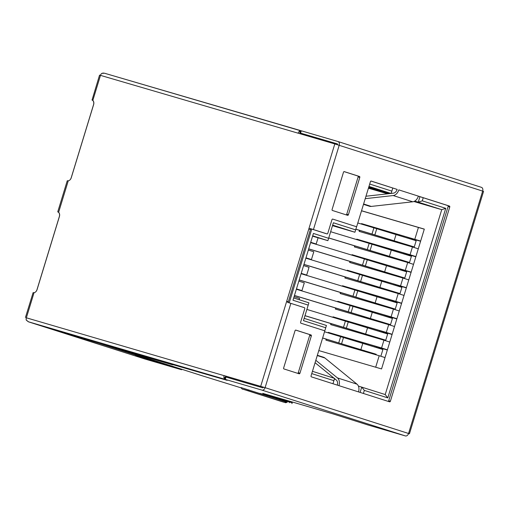<?xml version="1.0" encoding="UTF-8"?>
<svg xmlns="http://www.w3.org/2000/svg" width="509" height="509" viewBox="0 0 509 509"><rect width="100%" height="100%" fill="white"/><g stroke="black" fill="none" stroke-linecap="round" stroke-linejoin="round"><path stroke-width="0.76" d="M318.787 350.574L381.553 368.936L424.309 229.101L361.536 210.739M299.158 299.706L299.553 298.395L294.094 296.652M298.84 281.114L304.306 282.858L301.932 290.626L296.467 288.883M303.593 265.577L309.052 267.32L306.679 275.089L301.22 273.346M305.966 257.808L311.432 259.552L313.805 251.783L308.339 250.04M310.719 242.271L316.178 244.015L318.08 237.792M311.432 259.552L305.928 257.942M316.178 244.015L310.675 242.405M301.932 290.626L296.429 289.017M306.679 275.089L301.175 273.479M304.159 318.354L326.415 325.461L325.735 327.758L303.459 320.645L308.206 305.107L292.993 300.246L313.417 233.44L328.636 238.295L333.382 222.757L355.664 229.877L356.796 226.174M358.393 386.076L385.218 394.551L441.742 209.657L418.271 202.162L419.944 196.684M368.427 188.209L387.603 193.821M413.893 201.513L441.742 209.657L445.75 208.34L387.801 397.892L364.323 390.397L363.388 393.463M332.956 383.741L333.898 380.675L311.75 373.6M324.627 331.378L325.735 327.758M369.699 184.048L391.847 191.123L392.795 188.012M423.227 197.734L422.279 200.839L445.75 208.34M353.354 225.729L354.442 226.072A0.814 0.573 106.3 0 0 354.461 226.079L356.115 226.562A0.814 0.573 106.3 0 0 356.885 225.958L370.425 181.675A0.814 0.573 106.3 0 1 371.195 181.07L397.147 189.405A4.874 3.474 107.7 0 1 393.4 193.172L391.116 193.426M334.375 379.046L335.507 379.377M312.45 371.309L334.572 378.378L333.898 380.675M368.809 186.962L391.097 193.484L368.974 186.421M368.605 187.63L389.162 193.649M414.708 201.119L418.271 202.162L422.279 200.839M332.492 225.678L354.913 232.238L332.657 225.131M360.105 392.414L361.74 387.056L364.323 390.397M312.577 236.182L327.885 240.662L312.691 235.807M293.693 297.956L308.887 302.81L308.206 305.107M424.283 229.171L361.517 210.802M328.636 238.295L327.885 240.662M355.664 229.877L354.913 232.238M391.097 193.484L391.847 191.123M385.218 394.551L387.801 397.892M356.631 239.593L356.771 239.141L410.076 254.735L412.449 246.967L359.144 231.372L359.462 230.329M361.384 224.055L361.517 223.604L420.65 241.056M418.417 227.453L414.829 239.198M326.205 339.121L325.894 340.133L379.199 355.727L375.687 367.218M330.952 323.584L330.646 324.596L383.951 340.19L381.572 347.959L328.267 332.364L328.12 332.848M335.711 308.028L335.393 309.058L388.698 324.653L386.325 332.422L333.02 316.827L332.873 317.311M340.457 292.49L340.146 293.521L393.451 309.116L391.077 316.884L337.766 301.29L337.626 301.761M345.21 276.96L344.892 277.984L398.203 293.578L395.824 301.347L342.519 285.753L342.379 286.223M347.125 270.686L347.272 270.215L406.398 287.668M349.957 261.422L349.645 262.447L402.95 278.041L400.577 285.81M351.878 255.149L352.018 254.678L411.151 272.13M354.716 245.866L354.398 246.91L407.703 262.504L405.323 270.273M389.073 300.259L389.283 299.553L392.579 300.641L392.382 301.296M384.32 315.796L384.537 315.09L387.826 316.178L387.629 316.833M379.568 331.346L379.784 330.627L383.08 331.715L382.876 332.383M374.815 346.884L375.031 346.165L378.327 347.253L378.123 347.921M411.539 238.619L420.587 241.266M406.793 254.156L415.84 256.803M402.04 269.694L411.087 272.34M397.294 285.231L406.335 287.878M401.588 303.409L392.541 300.768M396.835 318.946L387.794 316.305M392.089 334.483L383.042 331.843M387.336 350.02L378.289 347.38M402.95 278.041L408.778 279.899M407.703 262.504L413.524 264.362M410.076 254.735L415.898 256.593M412.449 246.967L418.277 248.825M393.451 309.116L399.272 310.974M391.077 316.884L396.899 318.742M398.203 293.578L404.025 295.436M395.824 301.347L401.652 303.205M388.698 324.653L394.526 326.511M386.325 332.422L392.146 334.279M383.951 340.19L389.773 342.048M381.572 347.959L387.4 349.817M379.199 355.727L385.027 357.585M375.031 346.165L328.267 332.364M379.784 330.627L333.02 316.827M384.537 315.09L337.766 301.29M389.283 299.553L342.519 285.753M361.6 224.119L361.517 223.604M361.74 223.674L408.288 237.41L411.577 238.492L411.387 239.128M356.847 239.656L356.771 239.141M356.987 239.211L403.535 252.948L406.831 254.029L406.634 254.665M352.094 255.213L352.018 254.678M352.234 254.748L398.782 268.485L402.078 269.566L401.881 270.222M347.342 270.75L347.272 270.215M347.488 270.285L394.036 284.016L397.332 285.104L397.128 285.759M354.614 246.973L354.932 245.93M349.861 262.51L350.179 261.486M345.115 278.048L345.426 277.023M328.483 332.434L328.337 332.911M326.422 339.185L326.11 340.197M333.236 316.897L333.09 317.374M331.168 323.648L330.863 324.659M337.989 301.36L337.842 301.824M335.927 308.098L335.616 309.122M342.735 285.823L342.595 286.287M340.674 292.56L340.362 293.585M359.367 231.436L359.685 230.392M409.408 245.593L414.269 246.941L416.165 240.725L376.755 228.706L374.853 234.923L414.269 246.941M355.861 229.235L409.44 245.491M374.853 234.923L355.874 229.177M357.802 222.967L376.755 228.706M404.661 261.13L409.516 262.479L411.418 256.262L372.003 244.244L370.1 250.46L409.516 262.479M328.725 237.989L404.693 261.028M370.1 250.46L328.744 237.932M330.646 231.716L372.003 244.244M399.902 276.68L404.763 278.029L406.659 271.819L367.25 259.8L365.347 266.01L404.763 278.029M308.689 248.907L399.934 276.578M365.347 266.01L308.708 248.85M310.605 242.634L367.25 259.8M395.156 292.217L400.01 293.566L401.913 287.356L362.497 275.337L360.601 281.547L400.01 293.566M303.937 264.445L395.188 292.115M360.601 281.547L303.956 264.387M305.858 258.171L362.497 275.337M390.403 307.754L395.258 309.103L397.16 302.893L357.751 290.874L355.848 297.084L395.258 309.103M299.19 279.982L390.435 307.652M355.848 297.084L299.203 279.925M301.105 273.708L357.751 290.874M385.657 323.291L390.511 324.64L392.407 318.43L352.998 306.412L351.095 312.621L390.511 324.64M294.437 295.519L385.688 323.19M351.095 312.621L294.457 295.462M296.353 289.246L352.998 306.412M380.897 338.848L385.752 340.197L387.654 333.98L348.245 321.962L346.343 328.178L385.752 340.197M304.967 315.707L380.929 338.739M346.343 328.178L304.986 315.65M306.882 309.434L348.245 321.962M376.151 354.385L322.636 337.976M376.183 354.277L322.623 338.033M381.006 355.734L382.908 349.518L324.538 331.76M263.439 387.164L265.1 387.654A3.251 2.316 -72.3 0 1 261.931 390.11L225.283 379.39L225.996 377.054L262.644 387.782A0.814 0.579 -72.3 0 0 263.439 387.164L224.062 375.585A3.251 2.284 106.3 0 0 224.03 377.99L225.576 376.794L224.545 379.173L224.03 377.99M260.71 386.306L286.713 301.245L288.349 301.761L310.433 229.514L308.804 228.993L286.713 301.245L287.814 302.416L290.874 303.364L265.1 387.654L26.366 317.807M338.014 141.54L481.393 187.331A3.251 2.316 107.7 0 1 481.431 187.344A3.251 2.316 107.7 0 1 482.666 191.091L334.814 143.926L100.489 75.37A3.251 2.284 -73.7 0 1 101.794 73.379L104.498 73.22L301.245 130.934M33.995 292.745C32.78 292.643 32.799 292.63 34.046 292.7A4.059 2.895 -72.3 0 0 37.081 289.57L59.407 216.541A4.059 2.895 -72.3 0 0 58.624 212.298C57.542 211.693 57.523 211.706 58.58 212.336A4.059 2.85 -73.7 0 1 59.318 216.624L36.992 289.653A4.059 2.85 -73.7 0 1 35.668 291.873M92.918 100.515L92.778 100.47C91.728 99.84 91.741 99.821 92.829 100.426A4.059 2.895 107.7 0 1 93.605 104.676L71.279 177.698A4.059 2.895 107.7 0 1 68.244 180.829C66.997 180.759 66.984 180.778 68.2 180.873M28.555 321.828L96.309 342.512L226.365 380.096L224.545 379.173L28.555 321.828L26.347 320.155A3.251 2.284 -73.7 0 1 26.385 317.75L34.046 292.7M225.951 377.194L225.423 376.927M225.691 376.106A0.814 0.573 -73.7 0 0 225.684 376.711L225.576 376.794M299.807 133.689A0.814 0.573 106.3 0 1 300.125 133.231L300.545 130.578L299.477 131.214A3.251 2.284 106.3 0 0 298.166 133.205M300.055 133.021L301.652 133.835L299.998 133.352L302.461 134.083L300.577 133.123L301.29 130.794L337.938 141.515A3.251 2.316 -72.3 0 1 337.976 141.527L481.431 187.344M300.068 133.065L299.477 131.214M69.873 180.008A4.059 2.85 106.3 0 0 71.196 177.781L93.522 104.759A4.059 2.85 106.3 0 0 92.778 100.47C91.728 99.84 91.741 99.821 92.829 100.426L100.489 75.37L99.554 75.116L92.053 100.006M102.544 73.156L103.664 73.073M26.334 317.794A3.251 2.316 -72.3 0 0 26.315 320.186L28.389 321.803L144.982 359.042L181.63 369.763L181.783 369.273M101.558 73.582A3.251 2.316 -72.3 0 0 100.458 75.364M58.72 212.38L58.58 212.336C57.523 211.706 57.542 211.693 58.624 212.298L68.244 180.829M144.944 359.03L28.396 321.777M135.534 355.467L150.537 360.257L135.534 355.467M181.63 369.763L97.951 342.996M97.938 343.034L28.389 321.803M337.976 141.527A3.251 2.316 -72.3 0 1 339.204 145.275L313.436 229.559L310.382 228.617L308.804 228.993L334.814 143.926M310.382 228.617L311.005 228.84L310.433 229.514M311.005 228.84L325.353 233.415A0.814 0.573 106.3 0 0 325.366 233.415A0.814 0.573 106.3 0 0 325.372 233.421L327.032 233.905A0.814 0.573 106.3 0 0 327.802 233.294L331.957 219.703A0.814 0.573 106.3 0 1 332.727 219.093L354.442 226.072M313.436 229.559L327.02 233.898A0.814 0.573 106.3 0 0 327.032 233.905M300.577 133.123L337.225 143.843A0.814 0.579 107.7 0 1 337.55 144.753M273.308 397.287A3.251 2.284 -73.7 0 1 273.269 397.274A3.251 2.284 -73.7 0 1 273.238 397.262L291.002 402.46A3.251 2.284 106.3 0 0 291.04 402.473A3.251 2.284 106.3 0 0 291.084 402.485M291.002 402.46L291.263 402.53A3.251 2.284 106.3 0 0 292.72 402.116M317.349 355.269L323.52 357.242A8.125 5.784 107.7 0 1 324.92 358.005L357 384.161A7.311 5.205 107.7 0 1 358.521 391.905L389.601 401.83A0.814 0.573 106.3 0 0 390.384 401.232L449.759 207.017A0.814 0.573 106.3 0 0 449.453 206.062L418.373 196.137A7.311 5.205 -72.3 0 1 412.761 201.793L371.258 206.425A8.125 5.784 -72.3 0 1 369.47 206.253L363.496 204.344M280.306 401.13A2.437 1.737 107.7 0 1 280.274 401.124L283.666 402.167C286.535 402.765 284.798 403.045 287.248 402.212L285.918 401.76A2.437 1.737 107.7 0 1 284.302 402.301L243.353 389.334A2.437 1.737 107.7 0 1 243.327 389.321L280.274 401.124A2.437 1.737 107.7 0 1 280.249 401.117M243.327 389.321C242.507 389.404 241.724 388.819 240.973 387.559L285.918 401.76M225.283 379.39L227.173 380.35L173.868 364.756L172.379 364.781L117.407 348.697A70.325 50.073 107.7 0 1 116.567 348.442A70.325 50.073 107.7 0 1 116.446 348.404M241.107 387.864L202.175 375.776A70.325 50.073 107.7 0 1 201.341 375.515L116.567 348.442M265.1 387.654L409.446 433.77L483.55 191.39L482.666 191.091L408.562 433.471A3.251 2.316 107.7 0 1 405.387 435.927L368.128 425.028L332.835 413.855L262.765 393.355L291.072 402.466L291.307 401.703M287.14 402.288L259.908 393.362L273.238 397.262M291.498 401.76L291.072 402.466M390.963 193.445L365.971 196.232M337.302 385.128A4.874 3.474 107.7 0 0 336.277 380.007L334.515 378.569M334.089 378.225L315.077 362.72M315.815 360.289L337.442 377.913A7.311 5.205 107.7 0 1 338.956 385.657L311.355 376.845A0.814 0.573 106.3 0 1 311.05 375.89L324.583 331.614A0.814 0.573 106.3 0 0 324.278 330.659L300.914 323.196A0.814 0.573 106.3 0 1 300.609 322.248L304.764 308.651A0.814 0.573 106.3 0 0 304.458 307.703L290.874 303.364M365.233 198.669L393.196 195.545A7.311 5.205 -72.3 0 0 398.808 189.889L418.373 196.137M409.446 433.77L408.511 433.515M299.158 373.803A0.814 0.573 106.3 0 0 299.941 373.199L311.343 335.908A0.814 0.573 106.3 0 0 311.037 334.96L295.818 330.099A0.814 0.573 106.3 0 0 295.042 330.704L283.64 367.988A0.814 0.573 106.3 0 0 283.946 368.942L299.158 373.803M297.682 373.326A0.814 0.573 106.3 0 0 298.274 372.709L299.941 373.199M295.634 330.086L309.37 334.47A0.814 0.573 106.3 0 1 309.676 335.418L298.274 372.709M388.125 401.359A0.814 0.573 106.3 0 0 388.717 400.742L390.384 401.232M418.36 196.175L447.786 205.579A0.814 0.573 106.3 0 1 448.098 206.527L388.717 400.742M371.016 181.058L397.147 189.405M347.615 215.32A0.814 0.573 106.3 0 0 348.391 214.715L359.793 177.431A0.814 0.573 106.3 0 0 359.488 176.477L344.275 171.622A0.814 0.573 106.3 0 0 343.492 172.22L332.091 209.511A0.814 0.573 106.3 0 0 332.396 210.465L347.615 215.32M346.133 214.849A0.814 0.573 106.3 0 0 346.731 214.232L358.126 176.941A0.814 0.573 106.3 0 0 357.821 175.993L344.084 171.603M288.119 302.511L310.675 228.719M289.214 302.842L311.769 229.075M388.475 307.659L388.672 307.022M390.594 300.73L390.804 300.043M386.942 307.213L387.152 306.539M382.195 322.751L382.399 322.076M383.729 323.196L383.92 322.56M385.847 316.267L386.057 315.58M378.976 338.733L379.167 338.11M381.088 331.823L381.305 331.117M377.443 338.288L377.646 337.626M374.223 354.27L374.414 353.647M376.342 347.361L376.558 346.654M372.69 353.825L372.893 353.163M407.48 245.51L407.677 244.854M409.599 238.568L409.809 237.894M408.288 237.41L408.078 238.091M406.157 244.371L405.947 245.064M402.727 261.047L402.931 260.392M404.852 254.106L405.056 253.431M403.535 252.948L403.325 253.628M401.404 259.908L401.194 260.602M397.974 276.584L398.172 275.948M400.093 269.655L400.303 268.968M398.782 268.485L398.572 269.185M396.651 275.464L396.441 276.139M393.228 292.121L393.425 291.485M395.347 285.193L395.557 284.506M394.036 284.016L393.82 284.722M391.898 291.002L391.695 291.676M394.749 250.256L394.539 250.937M392.617 257.217L392.369 258.018M389.996 265.793L389.779 266.493M387.864 272.767L387.623 273.556M385.243 281.331L385.033 282.031M383.112 288.304L382.87 289.093M363.871 351.242L364.107 350.472M366.028 344.192L366.245 343.48M368.624 335.705L368.86 334.935M370.775 328.655L370.997 327.942M373.371 320.167L373.612 319.378M375.534 313.105L375.744 312.405M378.123 304.63L378.365 303.841M380.28 297.568L380.497 296.868M399.495 234.719L399.285 235.4M397.37 241.68L397.122 242.481M373.899 227.847L371.996 234.064M394.182 240.655L396.085 234.445M369.146 243.385L367.244 249.601M389.436 256.192L391.332 249.983M364.393 258.941L362.491 265.157M384.677 271.749L386.579 265.533M359.64 274.478L357.738 280.694M379.93 287.286L381.826 281.07M354.888 290.015L352.991 296.232M375.178 302.823L377.08 296.607M350.141 305.553L348.239 311.769M370.431 318.36L372.327 312.144M345.388 321.103L343.486 327.319M365.672 333.91L367.574 327.701M343.492 337.499L341.59 343.715M360.926 349.448L362.822 343.238M340.636 336.64L338.733 342.856M104.555 73.239L300.507 130.565M325.353 233.415L327.02 233.898M248.971 389.958A2.437 1.737 107.7 0 1 247.349 390.498L284.302 402.301M247.349 390.498L243.353 389.334M317.266 355.556L324.92 358.005M363.604 203.982L371.258 206.425M117.407 348.697L202.175 375.776M289.475 402.015L289.252 402.734M337.442 377.913L357 384.161M393.196 195.545L412.761 201.793M405.387 435.927L261.931 390.11M309.676 335.418L311.343 335.908M309.37 334.47L311.037 334.96M338.956 385.657L358.521 391.905M448.098 206.527L449.759 207.017M447.786 205.579L449.453 206.062M346.731 214.232L348.391 214.715M358.126 176.941L359.793 177.431M357.821 175.993L359.488 176.477M385.695 323.151L385.523 323.724M409.274 246.038L409.452 245.446M404.521 261.575L404.706 260.983M395.022 292.65L395.2 292.077M390.448 307.614L390.276 308.187M380.942 338.701L380.77 339.261M376.196 354.239L376.024 354.798M399.775 277.112L399.947 276.54M25.45 317.495L33.104 292.656M57.752 211.839L67.252 180.778M291.04 402.473L273.269 397.274M292.306 402.352L291.911 403.637"/></g></svg>
